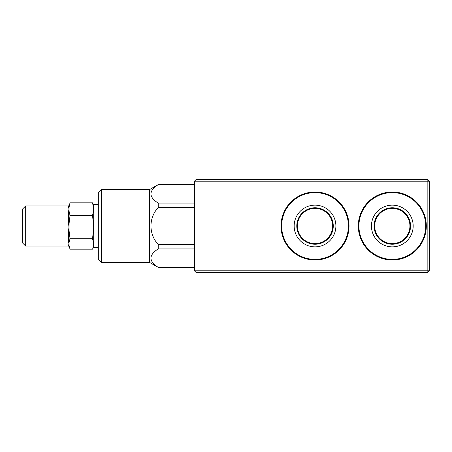 <?xml version="1.0" encoding="UTF-8"?>
<svg xmlns="http://www.w3.org/2000/svg" width="452" height="452" viewBox="0 0 452 452"><rect width="100%" height="100%" fill="white"/><g stroke="black" fill="none" stroke-linecap="round" stroke-linejoin="round"><path stroke-width="0.68" d="M194.467 181.179L196.015 179.63L196.015 181.179L194.467 181.179L194.467 270.821L427.852 270.821L427.852 181.179L196.015 181.179L196.015 272.37L427.852 272.37L429.4 270.821L429.4 181.179L427.852 181.179L427.852 179.63L429.4 181.179M392.308 260.002A34.002 34.002 0 0 1 362.86 208.999A34.002 34.002 0 0 1 421.756 208.999A34.002 34.002 0 0 1 392.308 260.002M315.027 260.002A34.002 34.002 0 0 1 285.579 208.999A34.002 34.002 0 0 1 344.475 208.999A34.002 34.002 0 0 1 315.027 260.002M196.015 179.63L427.852 179.63M429.4 270.821L427.852 270.821L427.852 272.37M194.467 270.821L196.015 272.37M392.308 205.135A20.865 20.865 0 0 1 410.376 236.436A20.865 20.865 0 0 1 374.233 236.436A20.865 20.865 0 0 1 392.308 205.135M410.546 226A18.238 18.238 0 0 0 392.308 207.762A18.238 18.238 0 0 0 374.07 226A18.238 18.238 0 0 0 392.308 244.238A18.238 18.238 0 0 0 410.546 226M315.027 205.135A20.865 20.865 0 0 1 333.096 236.436A20.865 20.865 0 0 1 296.958 236.436A20.865 20.865 0 0 1 315.027 205.135M296.789 226A18.238 18.238 0 0 0 315.027 244.238A18.238 18.238 0 0 0 333.265 226A18.238 18.238 0 0 0 315.027 207.762A18.238 18.238 0 0 0 296.789 226M149.793 262.561L149.482 262.476L149.482 189.524L149.793 189.439L149.793 262.561L158.217 267.341C148.561 261.239 148.561 255.092 158.217 248.905L158.217 244.436C148.55 234.249 148.567 217.74 158.217 207.564L158.217 203.095C148.561 196.987 148.561 190.846 158.217 184.659L194.467 184.58M101.423 189.524L98.333 192.614L98.333 259.386L101.423 262.476L101.423 189.524L149.482 189.524M194.467 203.095L158.217 203.095M194.467 184.659L158.217 184.659M194.467 244.436L158.217 244.436M194.467 207.564L158.217 207.564M194.467 267.341L158.217 267.341M194.467 248.905L158.217 248.905M155.059 251.193L154.138 251.996M98.333 247.639L93.7 247.639L93.7 204.36L98.333 204.36M68.534 207.344L69.116 206.965L68.97 209.191L68.534 205.909L25.691 205.909L25.691 246.091L22.6 243.001L22.6 208.999L25.691 205.909M68.534 223.124L69.116 223.068L68.97 227.124L68.534 223.124L68.534 211.705L68.97 209.191L69.116 211.417L68.534 211.705M68.534 241.786L69.116 242.102L68.97 243.939L68.534 241.786L68.534 231.079L68.97 227.124L69.116 231.181L68.534 231.079M93.7 246.091L92.564 249.165L70.1 249.165L69.116 245.769L68.534 245.374L68.97 243.939L69.116 246.498L68.534 246.091L68.534 245.374M92.818 248.51L93.7 243.939L92.564 238.707L93.7 227.124L92.564 215.542L93.7 209.191L92.564 202.835L93.7 205.909M70.1 238.707L69.116 231.181L69.116 242.102L70.1 238.707L92.564 238.707M70.1 202.835L69.116 205.502L69.116 206.965L70.1 202.835L92.564 202.835M70.1 215.542L69.116 211.417L69.116 223.068L70.1 215.542L92.564 215.542M358.922 226A33.386 33.386 0 0 1 408.998 197.089A33.386 33.386 0 0 1 408.998 254.911A33.386 33.386 0 0 1 358.922 226M374.685 226A17.622 17.622 0 0 1 401.116 210.739A17.622 17.622 0 0 1 401.116 241.261A17.622 17.622 0 0 1 374.685 226M281.641 226A33.386 33.386 0 0 1 331.717 197.089A33.386 33.386 0 0 1 331.717 254.911A33.386 33.386 0 0 1 281.641 226M297.405 226A17.622 17.622 0 0 1 323.835 210.739A17.622 17.622 0 0 1 323.835 241.261A17.622 17.622 0 0 1 297.405 226M149.482 262.476L101.423 262.476M194.467 267.42L158.217 267.42M149.793 189.439L158.217 184.58M69.116 205.502L68.534 205.909M68.534 246.091L25.691 246.091M69.116 246.498L69.845 248.51"/></g></svg>

